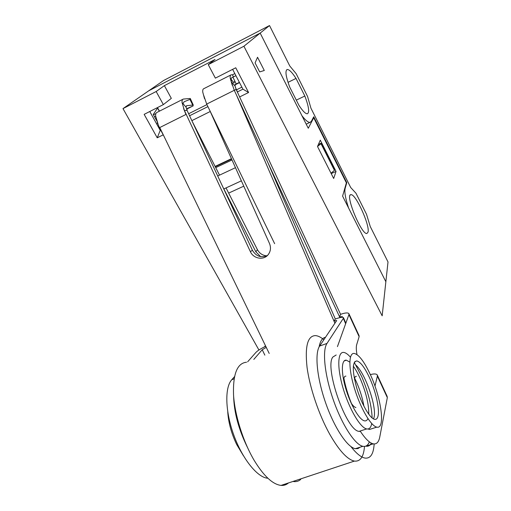 <?xml version="1.0" encoding="UTF-8"?>
<svg xmlns="http://www.w3.org/2000/svg" width="511" height="511" viewBox="0 0 511 511"><rect width="100%" height="100%" fill="white"/><g stroke="black" fill="none" stroke-linecap="round" stroke-linejoin="round"><path stroke-width="0.77" d="M321.01 143.693L321.259 143.125L334.641 169.703L334.43 170.329L321.01 143.693L317.503 146.485L320.295 140.167L336.034 171.428L333.677 178.486L317.503 146.491M388.009 261.939L385.862 281.727L342.594 196.128L346.375 182.836L346.784 182.651L313.728 116.783L311.359 121.356L310.024 122.372C308.21 122.538 305.533 120.347 301.988 115.799L260.176 33.094L269.514 25.55L289.775 65.976L296.144 73.667L307.552 96.464L310.95 108.217L350.706 187.518L355.975 193.228L366.521 214.288L370.251 226.514L388.009 261.939M163.213 134.834L157.228 137.804L144.159 114.362L163.348 104.602L156.162 91.507L122.991 108.613L148.752 90.786L260.176 33.094L148.752 90.786L163.635 80.483L269.514 25.55M288.025 82.348L296.016 78.419L304.837 96.017C308.842 106.671 309.672 112.592 307.328 113.774C305.501 113.857 302.729 111.085 298.999 105.445L289.718 87.068C285.79 76.478 284.966 70.62 287.233 69.502C289.194 69.413 292.126 72.383 296.016 78.419M296.316 100.13L304.837 96.017M368.08 232.032L366.86 233.533C361.239 234.619 344.58 193.746 351 194.697C355.63 193.682 369.894 224.923 368.08 232.032M163.348 104.602L171.319 98.361L164.382 85.637L215.035 59.474L208.252 64.635L243.913 46.246L382.171 315.817L385.862 281.727L348.559 207.932C345.449 198.434 344.312 191.951 345.136 188.47L346.784 182.651M318.41 144.441L321.259 143.125M331.013 173.223L334.43 170.329M351.025 402.828C352.909 405.721 354.538 407.293 355.905 407.542M345.915 376.134C344.484 376.026 343.75 377.501 343.724 380.542M363.934 406.277C362.19 396.389 358.907 386.635 354.072 377.009M323.885 339.732C320.767 337.132 317.938 335.759 315.396 335.606C307.609 335.842 304.824 346.381 307.041 367.23C309.685 387.415 318.743 414.44 329.614 434.024C339.036 450.536 347.301 459.561 354.41 461.082C360.325 461.72 363.685 456.834 364.496 446.422M246.532 362.222C237.206 363.136 232.875 373.995 233.533 394.805C234.76 414.9 242.961 441.319 254.037 460.136C263.682 475.984 272.682 484.409 281.031 485.412C283.892 485.629 286.377 484.811 288.479 482.946M274.643 243.683L206.687 104.091L234.274 90.3L339.598 316.897L340.575 314.342L236.159 89.463L234.274 90.3L231.362 81.779C230.934 79.346 231.138 77.94 231.981 77.563L232.927 77.199L236.223 83.957L239.397 82.367M222.77 186.822L255.826 251.77L260.604 256.643M186.202 114.343L189.843 122.123M164.005 136.335L159.432 127.712L157.056 121.752M192.142 121.26L219.532 175.139M226.034 187.92L257.455 249.719C259.479 253.367 262.545 255.411 266.653 255.87M343.897 378.389C345.487 386.552 347.997 394.907 351.44 403.46M368.067 428.972L369.466 429.47L372.385 428.537M360.153 431.022C365.237 438.745 369.619 443.024 373.286 443.855C376.594 444.423 378.753 442.136 379.762 437.007L387.325 397.628L377.38 376.122L374.953 386.105M348.981 313.837L359.054 335.612L359.131 336.672L356.704 344.599C356.084 346.714 356.186 350.054 356.997 354.628M359.131 336.672L348.917 314.591L337.439 346.63M365.774 446.135L365.927 446.167C368.265 446.588 370.073 445.579 371.337 443.133M342.389 316.731L342.255 317.28M377.38 376.122L377.22 374.895C376.262 373.72 373.969 373.63 370.341 374.627M377.373 375.227L387.121 396.312L387.325 397.628M348.917 314.591L348.86 313.569C347.787 312.528 345.027 312.783 340.575 314.342M342.344 316.641L339.598 316.897L339.924 317.606M265.484 345.755L264.315 346.95M236.223 83.957L235.296 84.347L235.06 86.046L231.362 81.779M232.927 77.199L235.916 75.685M239.525 82.622L234.983 84.903M203.812 95.659L206.687 104.091M235.06 86.046L236.159 89.463M182.995 103.644L184.094 101.772L189.932 99.396L193.171 105.886L187 108.977M193.171 105.886L187.403 108.396L186.905 110.037M154.533 116.821L155.644 116.259M156.647 123.905L157.58 123.438M159.432 127.712L185.94 114.458L183.641 108.696M369.185 377.048C375.464 390.366 379.718 408.5 378.089 415.782C377.527 418.452 376.377 419.64 374.64 419.339C369.945 418.579 361.507 404.035 356.793 388.283C352.124 370.871 352.136 361.75 356.831 360.919C360.402 361.865 364.515 367.243 369.185 377.048M369.983 373.841C381.085 396.97 385.792 429.591 376.805 427.126C370.897 426.142 360.229 407.759 354.295 387.862C348.291 367.946 348.623 352.449 354.353 353.452C358.882 354.647 364.088 361.443 369.983 373.841M122.991 108.613L258.93 350.003M208.252 64.635L215.374 78.132L235.743 67.771L248.582 92.497L239.627 96.937M210.251 111.507L191.849 120.634M215.099 166.414L231.432 158.697M164.382 85.637L156.162 91.507M243.913 46.246L260.176 33.094L308.28 128.255L313.709 117.754L313.064 118.06M346.375 182.836L313.709 117.754M331.198 173.593L336.034 171.428M259.69 71.904L255.078 62.904L257.538 57.251L264.296 70.492L259.69 71.904M237.391 91.923L242.929 89.163L232.626 69.355M160.658 130.018L160.237 130.382L160.722 130.145M189.575 115.761L207.92 106.614M241.882 87.145L236.491 89.834M206.936 104.595L188.629 113.742M159.304 111.232L157.567 108.083L153.243 114.502L156.666 120.673M149.768 111.507L160.237 130.382L157.228 137.804M159.458 111.155L157.484 107.585M242.929 89.163L248.582 92.497M356.442 376.288C355.324 376.185 354.679 377.201 354.513 379.328M373.439 418.886C378.134 410.863 366.087 374.339 355.969 365.148M350.923 446.569C356.371 453.544 361.098 457.39 365.097 458.092C370.539 458.648 373.56 453.94 374.154 443.963M325.526 337.279C322.313 337.86 320.173 341.073 319.12 346.918M292.963 481.458L294.119 481.611C296.648 481.796 298.852 481.068 300.717 479.427M236.376 94.829L333.951 321.004L335.312 319.011L267.738 162.3M184.465 110.625L182.044 102.558L186.042 107.125L187.032 110.319L184.465 110.625L250.403 251.699C253.399 258.738 263.567 260.546 268.083 254.785C270.689 251.412 271.156 247.643 269.489 243.479L209.714 110.299M253.801 359.412L262.22 349.735L266.263 347.365L159.751 127.546M187.032 110.319L252.415 250.275C256.177 256.445 261.204 258.157 267.496 255.417M235.252 86.959L238.618 94.765M336.193 354.985L332.865 357.029C324.159 367.3 346.426 431.029 359.092 431.361L360.402 431.405M345.64 323.725L343.328 318.34L326.983 343.43C322.173 350.457 324.53 374.595 333.204 399.583C341.833 424.584 354.973 444.851 362.912 446.307C365.844 446.857 367.997 445.381 369.364 441.868M336.672 320.595L319.624 346.062C314.635 353.139 316.794 377.271 325.405 402.195C333.964 427.139 347.193 447.304 355.298 448.69L357.949 448.594L360.134 447.176M343.328 318.34L343.43 317.587C342.562 316.929 339.86 317.401 335.312 319.011M336.647 320.538L333.951 321.004L334.935 323.284M267.873 478.245C257.525 477.708 242.444 459.05 233.827 435.168C225.14 411.31 224.648 387.485 231.726 379.782L234.485 376.664M247.643 361.794L256.043 352.296C257.768 350.552 261 348.54 265.733 346.266M247.401 447.317C238.611 429.393 234.019 412.32 233.623 396.102M235.073 81.607L234.383 81.632L234.032 82.993L230.25 78.189C230.014 76.184 230.308 75.066 231.125 74.83L232.467 74.798L233.444 76.937M230.742 75.028L203.851 88.659C202.95 88.933 202.58 90.077 202.752 92.089L204.515 98.642M232.467 74.798L234.836 73.597M232.243 85.222L230.25 78.189M182.044 102.558C181.922 100.539 182.344 99.377 183.302 99.07L190.264 98.47L193.26 105.004L192.832 105.221M186.042 107.125L186.547 105.707L193.26 105.004M182.849 99.3L157.081 112.356C156.047 112.701 155.561 113.889 155.619 115.92L157.988 123.911M153.428 114.834L155.906 113.576M227.753 411.892C228.391 422.469 231.362 433.334 236.663 444.474L243.402 455.703M353.312 366.138C355.848 369.689 358.3 374.186 360.664 379.635C366.215 393.061 368.91 404.597 368.744 414.249M367.946 418.464C367.205 420.336 366.055 421.128 364.496 420.847C359.405 420.01 350.533 404.872 345.749 388.52C340.901 372.161 341.405 359.31 346.375 360.185L349.824 362.12M354.27 362.388L361.89 376.997C368.252 392.231 371.669 405.894 372.136 417.985M371.721 423.549C370.948 427.592 369.261 429.387 366.681 428.933C360.268 427.854 349.058 408.717 343.034 388.06C336.934 367.39 337.637 351.376 343.833 352.443C345.749 352.731 347.953 354.308 350.431 357.176M344.721 188.655L345.136 188.47M255.826 251.77L257.455 249.719M374.608 385.141L375.381 384.86M231.598 159.062L215.278 166.771M223.844 188.929L241.371 180.843M217.712 175.988L235.469 167.685M215.725 167.64L232 159.962M269.214 353.452L266.263 347.365M262.22 349.735L264.845 355.145M250.403 251.699L252.415 250.275M231.726 379.782L234.083 378.823M326.983 343.43L319.624 346.062M286.69 69.771L287.233 69.502M350.354 194.978L351 194.697M306.217 124.173L310.024 122.372M281.031 485.412L354.41 461.082M373.286 443.855L365.927 446.167M356.831 360.919L354.826 361.616M376.805 427.126L369.466 429.47M243.766 186.17L228.666 193.094M345.838 323.182L343.507 317.765M362.912 446.307L355.298 448.69M346.375 360.185L344.101 360.983M366.681 428.933L359.092 431.361"/></g></svg>
